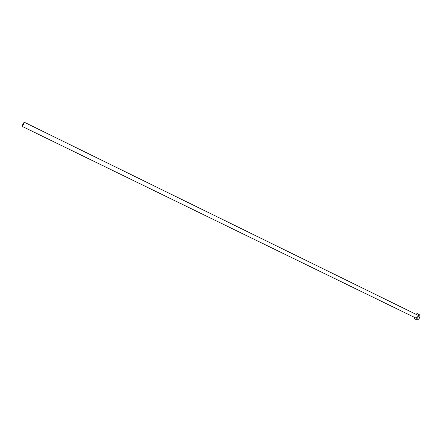 <?xml version="1.0" encoding="UTF-8"?>
<svg xmlns="http://www.w3.org/2000/svg" width="442" height="442" viewBox="0 0 442 442"><rect width="100%" height="100%" fill="white"/><g stroke="black" fill="none" stroke-linecap="round" stroke-linejoin="round"><path stroke-width="0.66" d="M22.901 124.064L22.139 126.362L23.42 124.489L24.177 122.185L22.901 124.064M22.139 126.362L415.48 317.87L417.254 316.892L416.988 314.787L24.177 122.185M414.027 317.168L414.95 318.964C416.082 319.334 417.093 318.776 417.983 317.295C418.707 315.616 418.552 314.417 417.524 313.698L415.541 314.08M414.95 318.964L416.414 319.677C417.541 320.047 418.552 319.489 419.447 318.008C420.165 316.328 420.011 315.129 418.983 314.417L417.524 313.698"/></g></svg>
